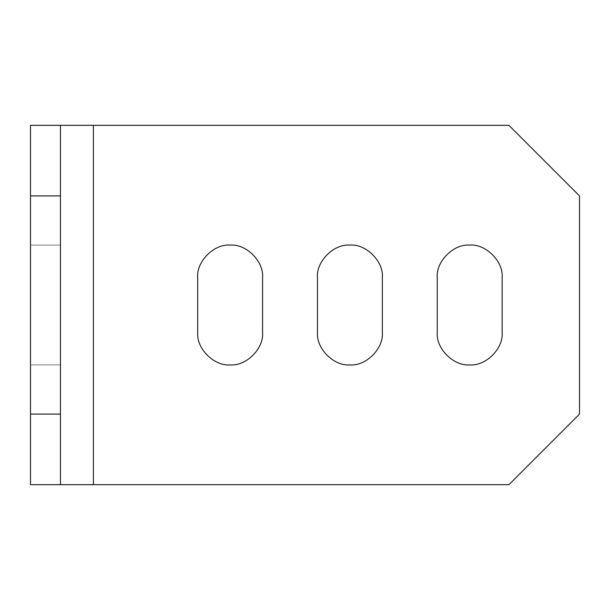 <?xml version="1.0" encoding="UTF-8"?>
<svg xmlns="http://www.w3.org/2000/svg" width="610" height="610" viewBox="0 0 610 610"><rect width="100%" height="100%" fill="white"/><g stroke="black" fill="none" stroke-linecap="round" stroke-linejoin="round"><path stroke-width="0.46" stroke-dasharray="3.05 2.29" d="M262.575 332.45L262.575 277.55M197.693 277.55L197.693 332.45M502.144 332.45L502.144 277.55C503.593 261.499 485.751 243.657 469.7 245.106C453.649 243.657 435.807 261.499 437.256 277.55L437.256 332.45M382.356 332.45L382.356 277.55M317.474 277.55L317.474 332.45M60.443 245.106L60.443 364.894L60.443 245.106L30.5 245.106L30.5 364.894L60.443 364.894L30.5 364.894L30.5 245.106L60.443 245.106M30.5 484.675L30.5 125.325L508.915 125.325L579.5 195.909L579.5 414.091L508.915 484.675L30.5 484.675M60.443 125.325L60.443 484.675M93.383 125.325L93.383 484.675"/><path stroke-width="0.91" d="M262.575 332.45L262.575 277.55C264.031 261.499 246.188 243.657 230.138 245.106C214.087 243.657 196.245 261.499 197.693 277.55L197.693 332.45C196.245 348.501 214.087 366.343 230.138 364.894C246.188 366.343 264.031 348.501 262.575 332.45C264.031 348.501 246.188 366.343 230.138 364.894C214.087 366.343 196.245 348.501 197.693 332.45M262.575 277.55C264.031 261.499 246.188 243.657 230.138 245.106C214.087 243.657 196.245 261.499 197.693 277.55M437.256 332.45C435.807 348.501 453.649 366.343 469.7 364.894C485.751 366.343 503.593 348.501 502.144 332.45L502.144 277.55C503.593 261.499 485.751 243.657 469.7 245.106C453.649 243.657 435.807 261.499 437.256 277.55L437.256 332.45C435.807 348.501 453.649 366.343 469.7 364.894C485.751 366.343 503.593 348.501 502.144 332.45M382.356 277.55C383.812 261.499 365.969 243.657 349.919 245.106C333.868 243.657 316.026 261.499 317.474 277.55L317.474 332.45C316.026 348.501 333.868 366.343 349.919 364.894C365.969 366.343 383.812 348.501 382.356 332.45L382.356 277.55C383.812 261.499 365.969 243.657 349.919 245.106C333.868 243.657 316.026 261.499 317.474 277.55M317.474 332.45C316.026 348.501 333.868 366.343 349.919 364.894C365.969 366.343 383.812 348.501 382.356 332.45M60.443 195.909L60.443 125.325L30.5 125.325L30.5 195.909L60.443 195.909L60.443 414.091L30.5 414.091L30.5 195.909M30.5 414.091L30.5 484.675L60.443 484.675L60.443 414.091M60.443 125.325L508.915 125.325L579.5 195.909L579.5 414.091L508.915 484.675L60.443 484.675M93.383 484.675L93.383 125.325"/></g></svg>
